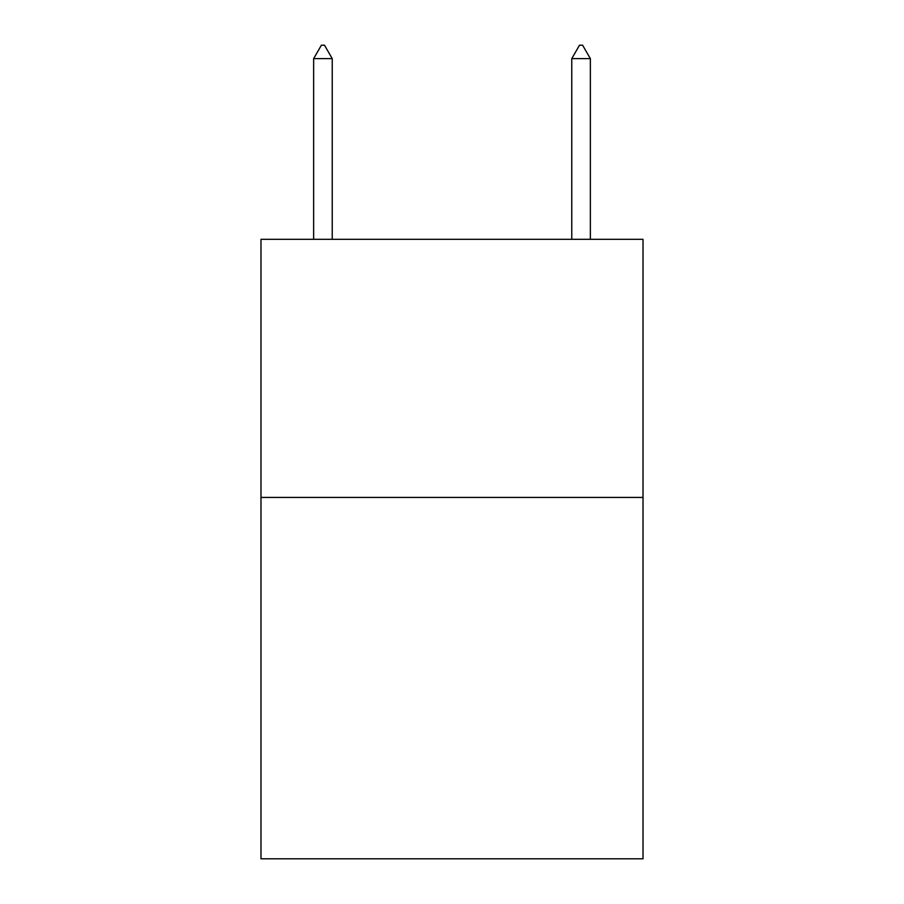 <?xml version="1.0" encoding="UTF-8"?>
<svg xmlns="http://www.w3.org/2000/svg" width="904" height="904" viewBox="0 0 904 904"><rect width="100%" height="100%" fill="white"/><g stroke="black" fill="none" stroke-linecap="round" stroke-linejoin="round"><path stroke-width="1.36" d="M643.015 497.426L643.015 858.8L260.985 858.8L260.985 239.311L643.015 239.311L643.015 497.426L260.985 497.426M332.231 58.624L324.491 45.2L321.395 45.2L313.643 58.624L332.231 58.624L332.231 239.311M313.643 58.624L313.643 239.311M579.509 45.2L582.605 45.2L590.357 58.624L571.769 58.624L579.509 45.2M590.357 239.311L590.357 58.624M571.769 239.311L571.769 58.624"/></g></svg>
